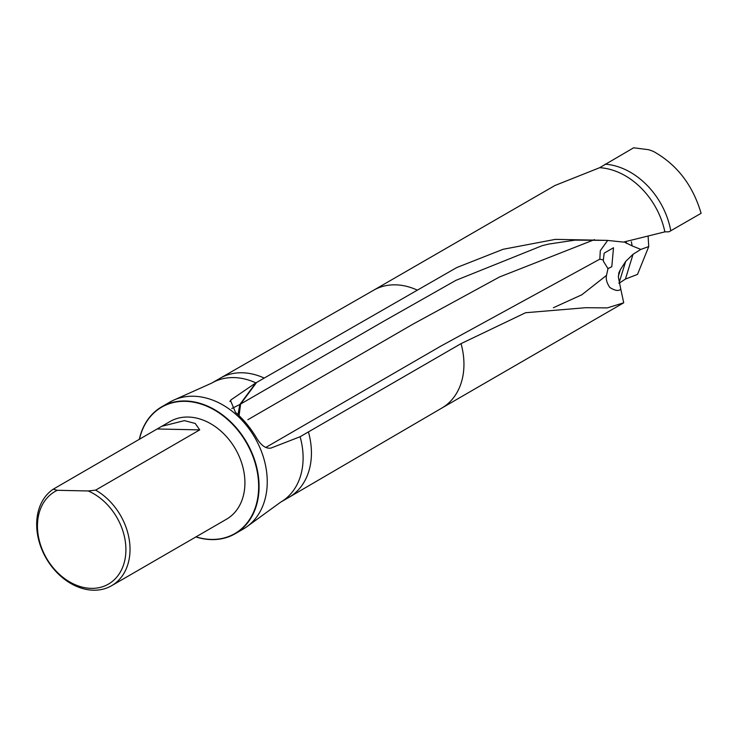 <?xml version="1.0" encoding="UTF-8"?>
<svg xmlns="http://www.w3.org/2000/svg" width="738" height="738" viewBox="0 0 738 738"><rect width="100%" height="100%" fill="white"/><g stroke="black" fill="none" stroke-linecap="round" stroke-linejoin="round"><path stroke-width="1.11" d="M229.869 401.49L231.289 399.664L230.477 400.448L235.487 412.376C243.771 419.636 250.846 428.243 256.704 438.206C261.28 445.66 266.058 448.944 271.021 448.049L300.098 436.73L461.038 343.631L525.594 312.728L585.797 307.7L607.309 307.903L623.721 302.792L620.769 289.093C618.785 291.335 615.132 290.79 609.8 287.46C606.784 282.949 605.686 278.927 606.507 275.385L581.802 294.794L553.408 307.718M235.145 533.74L243.319 529.008A73.32 55.756 -120.1 0 0 245.92 527.384A73.32 55.756 -120.1 0 0 254.85 437.625A73.32 55.756 -120.1 0 0 172.572 400.651A73.32 55.756 -120.1 0 0 169.869 402.09L161.696 406.822A73.32 55.756 59.9 0 1 246.676 442.357A73.32 55.756 59.9 0 1 235.145 533.74A73.32 55.756 59.9 0 1 195.865 536.95M231.289 399.664L255.865 382.874L456.693 267.58L503.104 249.287L555.354 239.37L607.023 240.367L623.536 242.092L664.864 231.861A68.071 51.761 -120.1 0 0 599.662 167.701L633.638 147.794L648.813 149.74L653.324 151.373C676.875 164.473 692.798 185.127 701.1 213.319L668.979 231.797L664.864 231.861M631.387 241.778L632.162 245.902L640.824 249.407L633.047 254.269L625.667 261.455L620.39 269.638L618.859 272.737L618.389 277.193L620.769 289.093M373.603 290.237L554.939 185.506L599.662 167.701M648.112 236.215L648.739 246.593L637.521 274.388L625.418 279.084L618.924 283.374M670.796 230.856A68.782 52.306 -120.1 0 0 605.095 164.177M88.2 490.964A53.459 40.655 59.9 0 1 121.918 568.98A53.459 40.655 59.9 0 1 52.942 567.504A53.459 40.655 59.9 0 1 57.333 490.3L88.2 490.964L95.654 490.124A56.42 42.905 59.9 0 1 128.919 537.845A56.42 42.905 59.9 0 1 111.613 585.704A56.42 42.905 59.9 0 1 46.955 559.616A56.42 42.905 59.9 0 1 53.21 489.211L161.76 426.306L184.408 420.632L195.229 423.455L199.73 429.885L95.654 490.124M57.333 490.3L53.21 489.211M161.76 426.306L169.989 421.546A56.42 42.905 59.9 0 1 243.817 471.351A56.42 42.905 59.9 0 1 226.511 519.211L111.613 585.704M139.454 439.294A73.025 55.525 59.9 0 1 208.245 406.832A73.025 55.525 59.9 0 1 258.337 493.261A73.025 55.525 59.9 0 1 196.004 536.867M139.316 439.378A73.32 55.756 59.9 0 1 161.696 406.822M632.162 245.902L624.606 242.184M640.824 249.407L648.739 246.593M256.612 382.441L240.597 404.046L383.179 321.547L455.918 280.348L542.162 245.68L548.795 244.057L575.059 240.136L607.023 240.367M265.763 447.468L440.282 346.426L599.828 259.149L603.315 259.988L604.182 253.143L613.499 247.747L611.811 266.667L607.983 268.641L606.507 275.385M599.828 259.149L600.289 250.708L607.651 240.422M607.983 268.641L603.49 261.4L603.315 259.988M594.394 239.647L499.515 276.981L412.846 324.213L247.857 419.719M441.739 408.123A68.071 51.761 -120.1 0 0 441.868 408.04A68.071 51.761 -120.1 0 0 461.038 343.631M300.098 436.73A68.782 52.306 -120.1 0 1 280.671 502.144L288.992 497.329A68.782 52.306 -120.1 0 0 289.13 497.246A68.782 52.306 -120.1 0 0 308.419 431.914M239.075 415.669L240.597 404.046L239.85 404.479L255.865 382.874A68.782 52.306 -120.1 0 0 211.76 383.087L172.572 400.651M416.887 289.933A68.071 51.761 -120.1 0 0 373.677 290.2A68.071 51.761 -120.1 0 0 373.539 290.283M264.195 378.059A68.782 52.306 -120.1 0 0 220.228 378.188A68.782 52.306 -120.1 0 0 220.09 378.271L211.76 383.087M199.73 429.885L157.286 428.981M626.202 242.239L626.424 243.411M625.667 261.455L619.09 282.82M620.39 269.638L618.352 276.289M633.047 254.269L625.418 279.084M237.977 414.627L239.85 404.479L231.815 408.501M611.811 266.667A24.114 3.192 -39 0 1 607.752 268.457M441.804 408.077L623.647 302.838M441.868 408.04L289.13 497.246M245.92 527.384L280.671 502.144M373.677 290.2L220.228 378.188"/></g></svg>
